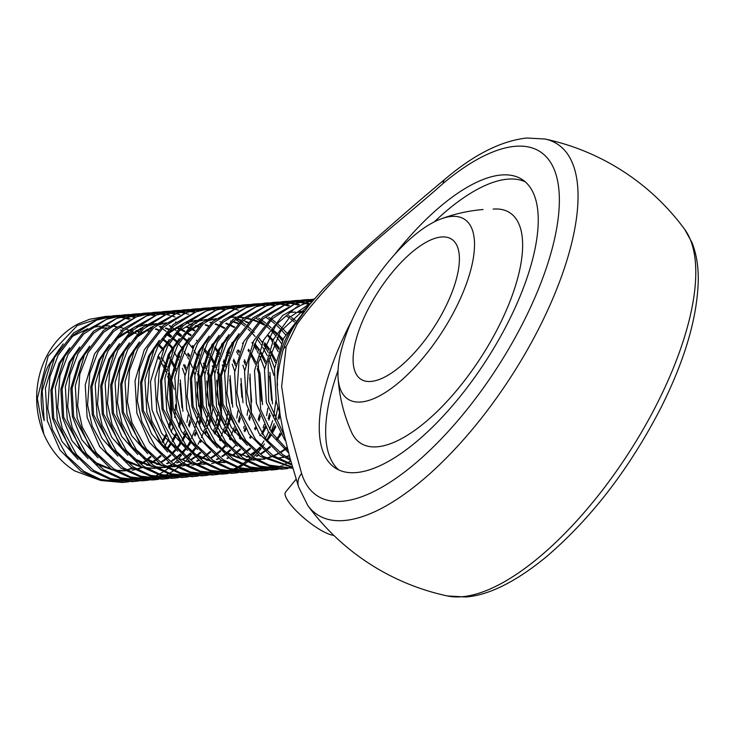 <?xml version="1.0" encoding="UTF-8"?>
<svg xmlns="http://www.w3.org/2000/svg" width="735" height="735" viewBox="0 0 735 735"><rect width="100%" height="100%" fill="white"/><g stroke="black" fill="none" stroke-linecap="round" stroke-linejoin="round"><path stroke-width="1.1" d="M333.791 535.365A33.378 8.434 -140.6 0 1 317.051 527.849A33.378 8.434 -140.6 0 1 285.584 492.046L296.168 479.165M301.607 473.515A205.01 81.254 -57.1 0 0 342.188 501.261A205.01 81.254 -57.1 0 0 526.609 315.609A205.01 81.254 -57.1 0 0 515.318 146.302A205.01 81.254 -57.1 0 0 443.067 183.484C394.998 226.509 343.309 261.752 297.271 323.813L286.135 346.663L281.652 386.353L286.31 417.618L301.607 473.515A16.684 14.553 162.6 0 0 298.548 486.836L307.79 505.533A233.62 233.62 0 0 0 447.45 595.966A220.785 87.511 -57.1 0 0 461.911 596.737A220.785 87.511 -57.1 0 0 637.217 439.401A220.785 87.511 -57.1 0 0 684.754 229.467A233.62 233.62 0 0 0 545.094 139.034A220.785 87.511 122.9 0 1 535.64 334.673A220.785 87.511 122.9 0 1 344.191 520.518A220.785 87.511 122.9 0 1 307.79 505.533M351.642 320.883A171.88 68.125 -57.1 0 0 335.335 468.057A171.88 68.125 -57.1 0 0 356.181 472.577A171.88 68.125 -57.1 0 0 499.138 339.037A171.88 68.125 -57.1 0 0 522.172 179.505A171.88 68.125 -57.1 0 0 501.325 174.994A171.88 68.125 -57.1 0 0 394.557 254.604M525.24 181.821A171.88 68.125 -57.1 0 0 507.756 179.156A171.88 68.125 -57.1 0 0 434.33 221.851M493.148 209.098A137.289 54.418 122.9 0 1 496.061 208.97A137.289 54.418 122.9 0 1 499.387 325.164A137.289 54.418 122.9 0 1 377.22 446.797A137.289 54.418 122.9 0 1 351.532 432.18A158.53 158.53 0 0 1 338.072 377.735A107.172 42.483 -57.1 0 0 360.995 401.99A107.172 42.483 -57.1 0 0 457.409 304.933A107.172 42.483 -57.1 0 0 451.501 216.43A107.172 42.483 -57.1 0 0 440.871 218.966A107.172 42.483 -57.1 0 0 370.596 286.126A107.172 42.483 -57.1 0 0 338.072 377.735M128.653 481.838L122.442 482.472L101.026 480.515L81.208 471.475L59.912 449.995L47.306 420.778L45.423 388.264L54.629 357.403L73.629 332.881L99.62 318.42L113.521 315.765L119.768 315.343M114.761 315.673L118.51 315.535M119.759 315.535L123.535 315.673M124.794 315.765L128.597 316.197M129.865 316.39L133.687 317.116M124.932 482.261L100.723 479.496L83.698 471.264L66.591 455.507L52.341 429.387L47.757 408.366L49.888 376.871L58.175 355.17L73.812 334.747L96.68 320.102L116.011 315.554M121.009 315.324L124.775 315.398M126.025 315.462L129.819 315.82M131.087 315.986L134.909 316.638M138.612 481.002L132.392 481.636L110.985 479.689L91.168 470.648L69.862 449.158L57.266 419.942L55.373 387.437L64.588 356.567L83.579 332.045L109.57 317.584L123.471 314.929L129.718 314.516M124.72 314.837L128.469 314.699M129.709 314.699L133.494 314.846M134.753 314.938L138.557 315.37M134.882 481.434L110.682 478.66L93.657 470.437L76.541 454.68L62.3 428.56L57.707 407.53L59.847 376.044L68.134 354.344L83.772 333.92L106.639 319.275L125.961 314.718M130.959 314.488L134.735 314.562M135.984 314.635L139.779 314.993M148.571 480.175L142.351 480.809L120.944 478.853L101.127 469.812L79.821 448.332L67.216 419.115L65.332 386.601L74.538 355.74L93.538 331.219L119.529 316.757L133.43 314.102L139.678 313.68M134.67 314.01L138.428 313.873M139.668 313.873L143.454 314.01M144.712 314.102L148.507 314.534M149.775 314.727L153.606 315.453M144.841 480.598L120.641 477.824L103.607 469.601L86.5 453.844L72.251 427.724L67.666 406.703L69.797 375.208L78.094 353.507L93.722 333.084L116.599 318.439L135.92 313.891M140.918 313.661L144.685 313.726M145.934 313.799L149.729 314.157M150.997 314.323L154.819 314.975M152.301 479.973L130.894 478.016L111.077 468.976L89.78 447.496L77.175 418.279L75.292 385.774L84.497 354.904L103.497 330.382L129.489 315.921L143.389 313.266L149.637 312.853M144.63 313.174L148.378 313.036M149.628 313.036L153.404 313.174M154.662 313.275L158.466 313.698M159.734 313.891L163.556 314.617M158.521 479.339L154.8 479.771L130.591 476.997L113.567 468.774L96.46 453.008L82.21 426.897L77.625 405.867L79.757 374.381L88.044 352.681L103.681 332.257L126.549 317.603L145.879 313.055M150.877 312.825L154.644 312.899M155.893 312.972L159.688 313.331M160.956 313.496L164.778 314.139M166.046 314.405L169.895 315.37M171.181 315.738L175.04 317.024M187.021 322.683L189.005 323.896M168.48 478.513L162.26 479.146L140.854 477.19L121.036 468.149L99.73 446.669L87.134 417.443L85.242 384.938L94.457 354.077L113.447 329.556L139.439 315.094L153.339 312.43L159.587 312.017M154.589 312.338L158.337 312.2M159.578 312.2L163.363 312.347M164.622 312.439L168.425 312.871M169.693 313.064L173.515 313.79M195.565 322.711L196.475 323.271M164.75 478.935L140.55 476.161L123.526 467.938L106.41 452.181L92.169 426.061L87.575 405.04L89.716 373.545L98.003 351.844L113.64 331.421L136.508 316.776L155.829 312.228M160.827 311.989L164.603 312.063M165.853 312.136L169.647 312.494M170.915 312.66L174.728 313.312M176.005 313.579L179.845 314.534M178.44 477.676L172.22 478.31L150.813 476.353L130.995 467.313L109.69 445.833L97.084 416.616L95.201 384.102L104.407 353.241L123.406 328.72L149.398 314.258L163.299 311.603L169.546 311.181M164.539 311.511L168.297 311.374M169.537 311.374L173.322 311.511M174.581 311.612L178.384 312.035M179.652 312.228L183.474 312.954M184.751 313.248L188.601 314.286M174.709 478.108L150.51 475.334L133.485 467.111L116.369 451.345L102.119 425.225L97.534 404.204L99.666 372.709L107.962 351.008L123.599 330.585L146.467 315.94L165.788 311.392M170.786 311.162L174.553 311.236M175.803 311.3L179.597 311.658M180.865 311.833L184.687 312.476M188.399 476.85L182.179 477.484L160.763 475.527L140.945 466.486L119.649 444.997L107.044 415.78L105.16 383.275L114.366 352.414L133.366 327.883L159.357 313.432L173.258 310.767L179.505 310.354M174.498 310.675L178.247 310.537M179.496 310.537L183.272 310.685M184.531 310.776L188.335 311.208M189.602 311.401L193.434 312.127M184.669 477.272L160.469 474.498L143.435 466.275L126.328 450.518L112.078 424.398L107.494 403.368L109.625 371.882L117.912 350.182L133.549 329.758L156.417 315.113L175.748 310.565M180.746 310.326L184.513 310.4M185.762 310.473L189.556 310.832M190.824 310.997L194.646 311.649M198.349 476.014L192.129 476.647L170.722 474.691L150.905 465.65L129.599 444.17L117.003 414.953L115.11 382.439L124.325 351.578L143.316 327.057L169.307 312.596L183.208 309.94L189.455 309.518M184.457 309.848L188.206 309.711M189.446 309.711L193.231 309.848M194.49 309.94L198.294 310.372M194.619 476.436L170.419 473.671L153.394 465.439L136.278 449.682L122.038 423.562L117.444 402.541L119.584 371.046L127.872 349.346L143.509 328.922L166.376 314.277L185.698 309.729M190.696 309.499L194.472 309.573M195.721 309.637L199.516 309.995M208.308 475.178L202.088 475.811L180.681 473.864L160.864 464.823L139.558 443.334L126.953 414.117L125.069 381.612L134.275 350.742L153.275 326.221L179.267 311.759L193.167 309.104L199.415 308.691M194.407 309.012L198.165 308.875M199.405 308.875L203.191 309.022M204.449 309.113L208.253 309.545M204.578 475.609L180.378 472.835L163.354 464.612L146.237 448.855L131.988 422.735L127.403 401.705L129.544 370.219L137.831 348.519L153.468 328.095L176.336 313.45L195.657 308.893M200.655 308.663L204.422 308.737M205.671 308.81L209.466 309.169M210.734 309.334L214.556 309.986M218.267 474.351L212.048 474.985L190.631 473.028L170.814 463.987L149.517 442.507L136.912 413.29L135.029 380.776L144.235 349.915L163.234 325.394L189.226 310.933L203.126 308.277L209.374 307.855M204.367 308.185L208.115 308.038M209.365 308.048L213.141 308.185M214.399 308.277L218.203 308.709M219.471 308.902L223.302 309.628M214.537 474.773L190.337 471.999L173.304 463.776L156.197 448.019L141.947 421.899L137.362 400.878L139.494 369.383L147.781 347.683L163.418 327.259L186.286 312.614L205.616 308.066M210.614 307.836L214.381 307.901M215.631 307.974L219.425 308.332M220.693 308.498L224.515 309.15M228.218 473.515L221.998 474.149L200.591 472.192L180.773 463.151L159.467 441.671L146.871 412.454L144.979 379.949L154.194 349.079L173.184 324.558L199.176 310.096L213.076 307.441L219.324 307.028M214.326 307.349L218.075 307.212M219.315 307.212L223.1 307.349M224.359 307.45L228.162 307.873M229.43 308.066L233.252 308.792M234.529 309.086L238.379 310.124M224.487 473.946L200.287 471.172L183.263 462.949L166.147 447.183L151.906 421.072L147.312 400.042L149.453 368.557L157.74 346.856L173.377 326.432L196.245 311.778L215.566 307.23M220.564 307L224.34 307.074M225.59 307.147L229.384 307.506M230.652 307.671L234.465 308.314M238.177 472.688L231.957 473.322L210.55 471.365L190.732 462.324L169.427 440.844L156.821 411.618L154.938 379.113L164.144 348.252L183.144 323.722L209.135 309.27L223.036 306.605L229.283 306.192M224.276 306.513L228.034 306.376M229.274 306.376L233.059 306.523M234.318 306.614L238.122 307.046M234.447 473.11L210.247 470.336L193.222 462.113L176.106 446.356L161.856 420.236L157.272 399.215L159.412 367.721L167.699 346.02L183.337 325.596L206.204 310.951L225.526 306.403M230.524 306.164L234.29 306.238M235.54 306.311L239.334 306.67M248.136 471.852L241.916 472.486L220.5 470.529L200.683 461.488L179.386 440.008L166.781 410.791L164.897 378.277L174.103 347.416L193.103 322.895L219.094 308.434L232.995 305.778L239.242 305.356M234.235 305.687L237.984 305.549M239.233 305.549L243.009 305.687M244.406 472.274L220.206 469.509L203.172 461.286L186.065 445.52L171.815 419.4L167.231 398.379L169.362 366.884L177.65 345.184L193.287 324.76L216.154 310.115L235.485 305.567M240.483 305.337L244.25 305.411M258.086 471.025L251.866 471.659L230.459 469.702L210.642 460.661L189.336 439.172L176.74 409.955L174.847 377.45L184.062 346.589L203.053 322.059L229.044 307.597L242.945 304.942L249.193 304.529M244.195 304.85L247.943 304.713M254.356 471.447L230.156 468.673L213.132 460.45L196.015 444.693L181.775 418.573L177.19 397.543L179.322 366.058L187.609 344.357L203.246 323.933L226.114 309.288L245.435 304.74M250.433 304.501L254.209 304.575M255.458 304.648L259.253 305.007M260.521 305.172L264.334 305.824M268.045 470.189L261.825 470.823L240.418 468.866L220.601 459.825L199.295 438.345L186.69 409.129L184.807 376.614L194.012 345.753L213.012 321.232L239.004 306.771L252.904 304.115L259.152 303.693M254.145 304.024L257.902 303.886M259.143 303.886L262.928 304.024M264.187 304.115L267.99 304.547M269.258 304.74L273.08 305.466M264.315 470.611L240.115 467.846L223.091 459.614L205.975 443.857L191.725 417.737L187.14 396.716L189.281 365.221L197.568 343.521L213.205 323.097L236.073 308.452L255.394 303.904M260.392 303.674L264.159 303.748M265.409 303.812L269.203 304.171M270.471 304.336L274.293 304.988M278.005 469.353L271.785 469.987L250.369 468.039L230.551 458.998L209.254 437.509L196.649 408.292L194.766 375.787L203.972 344.917L222.971 320.396L248.963 305.935L265.353 303.077M264.104 303.188L267.852 303.05M269.102 303.05L272.878 303.197M274.137 303.289L277.94 303.72M279.208 303.904L283.039 304.63M284.307 304.924L288.157 305.962M274.274 469.784L250.075 467.01L233.041 458.787L215.934 443.03L201.684 416.91L197.099 395.88L199.231 364.395L207.518 342.694L223.155 322.27L246.023 307.625L265.353 303.068L269.111 302.866M270.351 302.838L274.118 302.912M275.368 302.985L279.162 303.344M280.43 303.509L284.252 304.161M285.52 304.428L289.369 305.383M287.955 468.526L281.735 469.16L260.328 467.203L240.51 458.162L219.205 436.682L206.608 407.466L204.716 374.951L213.931 344.09L232.922 319.569L258.913 305.108L272.814 302.452L279.061 302.03M274.063 302.361L277.812 302.214M279.052 302.223L282.837 302.361M284.096 302.452L287.899 302.884M289.167 303.077L292.989 303.803M294.266 304.097L298.116 305.135M284.224 468.948L260.025 466.174L243 457.951L225.884 442.194L211.643 416.074L207.059 395.053L209.19 363.559L217.477 341.858L233.114 321.434L255.982 306.789L275.303 302.241M280.311 302.012L284.077 302.076M285.327 302.149L289.121 302.508M290.389 302.673L294.202 303.325M295.479 303.592L299.329 304.547M292.888 468.223L270.287 466.367L250.47 457.326L229.164 435.846L216.559 406.63L214.675 374.115L223.881 343.254L242.881 318.733L268.872 304.272L282.773 301.616L289.02 301.203M284.022 301.525L287.771 301.387M289.011 301.387L292.796 301.525M294.055 301.626L297.859 302.048M299.127 302.241L302.949 302.967M304.226 303.261L308.075 304.299M292.879 468.213L269.304 465.126L252.959 457.124L235.843 441.358L221.593 415.247L217.009 394.217L219.149 362.732L227.437 341.031L243.074 320.607L265.941 305.953L285.263 301.405M290.261 301.175L294.028 301.249M295.277 301.322L299.081 301.681M300.339 301.846L304.161 302.489M305.438 302.756L309.279 303.72M292.695 467.589L260.42 456.499L239.123 435.01L226.518 405.793L224.634 373.288L233.84 342.427L252.84 317.897L278.831 303.445L292.732 300.78L298.98 300.367M293.972 300.688L297.721 300.551M298.97 300.551L302.746 300.698M304.005 300.79L307.809 301.221M309.077 301.414L311.833 301.91M292.576 467.166L262.91 456.288L245.802 440.531L231.553 414.411L226.968 393.39L229.1 361.896L237.387 340.195L253.024 319.771L275.891 305.126L295.222 300.578M300.22 300.339L303.987 300.413M305.236 300.486L309.031 300.845M310.299 301.01L312.32 301.332M291.997 465.163L270.379 455.663L249.073 434.183L236.477 404.967L234.584 372.452L243.799 341.591L262.799 317.07L288.781 302.609L302.682 299.954L308.93 299.531M303.932 299.862L307.68 299.724M308.921 299.724L312.706 299.862M291.731 464.235L272.869 455.461L255.752 439.695L241.512 413.575L236.927 392.554L239.059 361.06L247.346 339.359L262.983 318.935L285.851 304.29L305.172 299.742M310.179 299.512L313.808 299.577M290.665 460.514L280.338 454.836L259.032 433.347L246.427 404.131L244.544 371.625L253.75 340.764L272.749 316.234L298.741 301.773L314.323 298.98M313.891 299.026L295.259 303.684L272.373 318.65L257.121 338.872L248.899 360.72L246.914 392.04L251.526 412.932L265.794 438.96L282.828 454.625L290.224 458.925M288.543 452.797L268.348 431.546L256.386 403.304L254.503 370.789L263.709 339.928L282.709 315.407L308.7 300.946L313.771 299.623M287.844 450.206L271.491 432.327L260.64 409.524L258.206 362.86L276.038 324.613L296.389 307.184L313.349 300.119M284.959 440.256L266.346 402.468L264.453 369.962L273.668 339.092L289.443 317.529L310.96 302.958M284.16 435.313L268.642 401.457L268.174 361.951L280.412 331.448L309.646 304.556M279.833 413.18L276.296 401.641L274.412 369.126L283.618 338.265L302.342 313.974M171.705 348.583L172.789 350.117M174.223 352.258L178.623 359.865M182.436 368.281L184.944 375.512M188.224 414.806L186.956 422.276M184.577 431.133L183.419 434.477M180.433 441.533L179.671 443.076M159.247 326.459L160.873 327.525M162.205 328.426L166.211 331.43M168.177 333.065L171.623 336.171M172.982 337.512L177.117 341.977M178.513 343.64L182.749 349.281M184.182 351.431L186.846 355.823M187.517 357.026L188.583 359.029M190.089 362.098L192.395 367.454M193.13 369.393L194.894 374.685M196.741 381.796L198.827 406.703M198.184 413.98L197.32 419.428M196.916 421.44L195.519 427.063M194.536 430.306L191.449 438.391M190.383 440.706L187.131 446.834M186.038 448.653L182.684 453.596M181.563 455.094L178.982 458.254M176.997 460.459L173.533 463.923M168.095 466.376L172.357 464.989L168.857 467.929M167.681 468.82L164.125 471.3M162.94 472.054L159.348 474.13M158.144 474.755L154.534 476.473M153.321 476.978L149.674 478.347M148.452 478.742L144.777 479.79M143.555 480.084L139.843 480.819M169.197 325.633L170.832 326.689M172.155 327.599L173.497 328.554M173.984 328.922L176.17 330.603M178.136 332.229L181.573 335.344M182.941 336.676L187.076 341.141M188.463 342.804L192.708 348.454M194.141 350.595L196.805 354.987M197.467 356.19L198.533 358.193M200.049 361.271L204.854 373.849M206.691 380.96L208.777 405.876M208.143 413.143L205.469 426.236M204.495 429.47L203.788 431.537M203.338 432.805L201.408 437.564M200.343 439.87L198.055 444.308M194.757 449.746L192.643 452.769M191.513 454.267L188.096 458.374M186.956 459.632L185.578 461.065M185.183 461.461L183.484 463.096M177.438 465.705L182.317 464.152L180.479 465.742M180.296 465.898L178.807 467.092M177.631 467.993L174.085 470.464M172.89 471.227L169.307 473.303M168.104 473.928L164.484 475.637M163.28 476.142L159.633 477.511M158.411 477.915L154.736 478.954M153.514 479.248L149.802 479.983M202.208 346.975L202.658 347.618M204.091 349.759L206.755 354.16M207.426 355.354L208.492 357.366M212.305 365.791L214.813 373.022M216.65 380.124L218.736 405.04M218.093 412.317L215.428 425.4M214.445 428.643L213.288 431.978M210.302 439.043L210.017 439.631M211.533 345.248L212.617 346.782M216.715 353.324L218.451 356.53M222.264 364.955L224.763 372.186M228.052 411.481L225.388 424.573M224.405 427.807L221.318 435.901M220.252 438.207L219.499 439.75M221.492 344.421L222.576 345.955M226.674 352.497L228.401 355.703M232.214 364.128L234.722 371.35M238.011 410.654L236.734 418.114M234.364 426.971L231.277 435.065M230.211 437.371L229.458 438.924M232.076 344.476L232.526 345.119M236.624 351.661L238.36 354.867M242.908 365.231L244.681 370.523M247.961 409.818L247.098 415.266M244.314 426.144L243.616 428.211M240.17 436.544L239.408 438.088M251.995 342.813L252.445 343.456M253.878 345.606L256.543 349.998M257.204 351.201L258.27 353.204M259.786 356.273L264.591 368.86M267.88 408.155L266.603 415.615M264.233 424.481L263.075 427.816M260.08 434.881L259.795 435.469M236.293 319.945L237.892 320.974M238.342 321.278L239.362 321.985M240.694 322.931L244.718 326.083M248.053 329.032L250.148 331.062M251.517 332.477L255.118 336.52M257.075 338.954L260.098 343.107M260.732 344.053L261.338 344.981M262.79 347.297L267.246 355.648M268.789 359.13L273.898 375.355M275.983 400.253L273.631 416.965M272.676 420.613L269.653 429.47M268.606 431.941L265.39 438.455M263.948 440.963L260.971 445.575M259.85 447.146L256.451 451.446M255.302 452.76L251.848 456.371M250.69 457.473L248.908 459.081M247.897 459.954L247.19 460.533M246.014 461.47L242.477 464.061M241.282 464.851L237.708 467.019M236.514 467.68L232.894 469.481M231.69 470.014L228.052 471.466M226.83 471.898L223.164 473.018M221.933 473.34L218.231 474.149M217.009 474.369L213.269 474.865M238.783 319.734L239.509 320.194M239.941 320.478L240.529 320.864M241.852 321.774L245.858 324.778M247.208 325.871L251.269 329.519M252.638 330.851L254.154 332.422M258.61 337.54L262.395 342.629M263.828 344.77L268.229 352.368M269.736 355.446L274.55 368.024M277.83 407.319L275.166 420.411M274.183 423.645L271.096 431.739M270.039 434.045L267.751 438.483M264.444 443.922L262.34 446.944M261.21 448.442L257.792 452.549M256.644 453.807L253.18 457.271M240.069 448.938L235.862 452.539L252.004 458.328L250.176 459.917M249.468 460.496L248.504 461.268M247.327 462.168L243.781 464.639M242.587 465.402L238.994 467.478M237.8 468.103L234.18 469.812M232.977 470.317L229.32 471.686M228.098 472.091L224.423 473.129M223.201 473.423L219.489 474.158M271.904 341.15L272.354 341.793M273.787 343.934L278.188 351.541M279.989 433.218L279.236 434.762M256.212 318.283L259.271 320.322M260.603 321.269L264.628 324.42M265.978 325.577L270.057 329.399M271.426 330.805L275.588 335.527M276.985 337.291L281.257 343.318M258.702 318.071L260.438 319.201M261.761 320.111L265.776 323.115M267.742 324.741L271.178 327.847M272.547 329.188L276.682 333.653M278.078 335.316L282.313 340.957M266.162 317.446L269.231 319.486M270.563 320.442L271.555 321.177M272.06 321.562L274.587 323.584M275.937 324.741L280.017 328.563M281.386 329.978L285.538 334.691M268.762 317.309L270.397 318.365M271.72 319.275L273.062 320.23M273.549 320.598L275.726 322.279M277.701 323.905L281.137 327.02M282.506 328.361L286.641 332.826M286.08 315.784L289.14 317.823M290.472 318.779L294.496 321.921M290.775 460.882L287.486 462.866M286.292 463.519L282.681 465.319M281.468 465.861L277.83 467.304M276.617 467.736L272.942 468.856M271.72 469.178L268.009 469.987M266.787 470.207L263.047 470.703M288.57 315.572L290.307 316.702M291.63 317.612L292.971 318.567M293.467 318.935L295.645 320.616M43.797 434.045L37.338 398.48L48.152 356.135L77.386 325.476L106.051 316.381L89.661 319.256L78.397 323.786A83.441 73.243 85.2 0 0 43.797 434.045C50.761 450.004 61.051 462.297 74.667 470.924L100.135 480.267M63.182 343.897L48.244 365.8C44.761 373.077 42.529 381.437 41.555 390.882C40.609 401.044 41.491 410.966 44.183 420.668L42.217 390.827L50.265 364.128L56.227 354.408M136.453 333.809L131.804 331.448M128.533 330.052L125.428 328.922M123.774 328.398L120.558 327.516M116.893 326.735L111.27 325.991M109.267 325.853L102.652 325.89M100.171 326.092L91.333 327.672M87.667 328.747L71.837 336.676M105.316 480.763L114.623 480.552M164.089 447.771L168.462 439.365M171.319 432.005L172.596 427.807M174.728 417.563L175.628 404.581M174.232 389.284L168.591 370.412M166.946 366.82L162.196 358.377M104.692 316.509L108.559 316.362M109.8 316.362L113.585 316.509M114.844 316.601L118.638 317.033M119.906 317.226L123.737 317.952M125.014 318.237L128.864 319.275M106.051 316.381L109.809 316.179M111.04 316.16L114.816 316.225M116.066 316.298L119.86 316.656M121.128 316.822L124.95 317.474M126.218 317.74L130.067 318.696M338.026 370.578A171.88 68.125 -57.1 0 0 338.697 469.913M298.548 486.836L290.095 458.484L282.856 429.433L280.072 414.742L277.573 389.927C276.268 382.439 278.142 369.016 283.177 349.658L283.177 349.658A16.684 8.287 18.6 0 1 286.135 346.663M443.067 183.484A16.684 9.38 -130 0 1 445.199 179.028L445.199 179.028C421.688 198.597 396.928 219.949 370.909 243.092L353.085 259.427L323.106 289.195L309.499 304.731L296.049 323.198L297.271 323.813M100.144 328.214L106.511 327.902M126.751 331.549L128.689 332.293M158.925 356.695L159.881 358.083M164.006 364.955L166.303 369.631M167.993 373.683L170.447 381.116L171.815 419.391M170.814 423.617L169.326 428.523M166.358 435.892L162.757 442.626M151.015 456.968L146.917 460.376M145.328 461.543L142.177 463.61M139.227 465.301L137.987 465.944M132.539 468.314L127.651 469.867M124.876 470.529L122.727 470.933M73.932 454.726L53.719 418.105L52.167 389.991L60.215 363.301L66.178 353.581M136.067 330.484L138.649 331.457M159.036 344.55L162.591 348.114M168.177 354.876L169.84 357.247M171.411 359.681L176.262 368.795M180.286 379.866L182.923 411.306M180.764 422.79L179.276 427.696M176.317 435.056L172.707 441.799M171.475 443.756L167.653 449.012M160.974 456.132L156.877 459.54M155.278 460.707L152.136 462.784M149.187 464.474L147.34 465.411M126.319 461.672L142.489 467.478L137.61 469.04M134.836 469.702L132.686 470.106M125.373 470.813L115.818 470.207M111.748 469.417L93.777 461.755M83.882 453.89L63.679 417.278L62.126 389.155L70.174 362.465L76.137 352.745M146.669 329.886L148.608 330.631M162.839 338.605L167.451 342.326M168.986 343.714L173.598 348.427M178.127 354.04L179.799 356.42M184.669 364.725L186.212 367.969M191.164 382.586L193.195 406.841M190.723 421.954L189.235 426.86M186.267 434.229L182.666 440.963M181.426 442.929L177.613 448.185M176.308 449.746L172.302 454.01M170.933 455.296L166.836 458.713M165.237 459.88L162.095 461.947M159.137 463.638L157.299 464.575M93.841 453.063L73.629 416.442L72.085 388.328L80.133 361.629L86.096 351.909M150.831 327.268L151.814 327.525M155.976 328.821L158.558 329.794M167.056 333.984L171.255 336.667M172.798 337.778L177.411 341.499M182.5 346.451L183.557 347.6M188.087 353.213L189.759 355.584M194.628 363.898L196.172 367.132M197.862 371.184L200.315 378.617L201.684 416.892M200.683 421.127L199.69 424.508M196.227 433.393L194.995 435.892M191.385 442.093L187.572 447.349M186.267 448.92L182.262 453.183M180.883 454.469L177.374 457.427M175.196 459.044L172.045 461.121M169.096 462.802L167.249 463.739M160.79 326.432L161.774 326.689M165.935 327.994L168.517 328.968M177.016 333.148L181.205 335.84M182.758 336.942L187.002 340.351M192.46 345.615L193.507 346.764M198.753 353.37L199.709 354.757M204.578 363.062L206.131 366.306M207.821 370.357L210.274 377.781L213.113 405.178M212.792 408.807L211.634 416.065M210.633 420.291L209.144 425.197M206.186 432.557L205.488 433.999M201.344 441.266L200.554 442.442M196.227 448.084L192.212 452.347M190.843 453.633L186.745 457.041M185.147 458.208L182.602 459.917M179.055 461.975L177.208 462.912M164.704 467.203L162.554 467.607M158.209 468.149L164.493 467.074M155.241 468.314L145.686 467.708M141.616 466.927L123.645 459.256M113.75 451.391L93.547 414.779L91.994 386.665L100.043 359.966L106.005 350.246M114.954 340.186L132.429 328.71M136.545 327.084L146.375 324.548M149.095 324.153L156.289 323.74M176.538 327.387L178.476 328.132M180.103 328.821L181.076 329.252M181.729 329.556L184.908 331.154M186.488 332.036L191.164 335.004M208.712 352.534L209.668 353.921M211.239 356.356L216.081 365.47M217.771 369.521L220.234 376.954L221.593 415.229M220.592 419.464L217.294 429.121M216.136 431.73L214.905 434.229M200.802 452.806L196.704 456.214M195.106 457.381L191.964 459.458M189.005 461.139L187.765 461.782M174.664 466.367L172.504 466.78M165.2 467.488L155.636 466.881M151.575 466.091L133.605 458.429M123.71 450.564L103.497 413.952L101.954 385.829L110.002 359.139L115.965 349.419M124.913 339.349L142.388 327.874M146.504 326.257L156.325 323.712M159.054 323.327L161.13 323.115M165.494 322.913L166.248 322.913M186.488 326.56L188.426 327.305M190.062 327.985L191.036 328.416M191.688 328.72L194.867 330.327M212.369 343.952L213.426 345.101M214.96 346.883L219.627 353.094M223.743 359.957L226.04 364.643M230.073 375.704L232.701 407.144M230.551 418.628L227.253 428.284M226.095 430.894L224.864 433.402M221.253 439.603L220.463 440.779M210.752 451.97L206.654 455.378M205.065 456.545L201.914 458.622M198.964 460.312L197.118 461.249M192.276 463.316L187.388 464.878M184.614 465.54L182.464 465.944M175.15 466.651L165.595 466.045M161.535 465.255L143.555 457.593M133.669 449.728L113.456 413.116L111.904 385.002L119.952 358.303L125.915 348.583M134.863 338.523L152.347 327.047M156.463 325.421L166.285 322.885M169.004 322.49L171.08 322.279M175.454 322.077L176.207 322.077M195.804 325.495L198.386 326.469M222.328 343.116L223.376 344.274M227.914 349.878L229.577 352.258M233.702 359.13L235.999 363.807M240.951 378.424L242.982 402.688M240.501 417.792L239.013 422.698M236.054 430.067L234.823 432.566M231.213 438.767L230.422 439.943M226.095 445.585L222.08 449.848M220.711 451.143L216.614 454.552M215.015 455.718L211.873 457.786M208.924 459.476L207.077 460.413M202.226 462.49L197.963 463.877M194.573 464.704L192.423 465.108M143.619 448.901L123.416 412.28L121.863 384.166L129.911 357.476L135.874 347.756M205.754 324.659L208.345 325.633M232.288 342.289L233.335 343.438M238.581 350.035L239.537 351.422M244.406 359.737L245.949 362.971M249.983 374.041L251.462 412.739M250.46 416.965L249.468 420.346M246.004 429.231L244.773 431.739M241.163 437.931L240.373 439.117M236.045 444.758L232.04 449.021M230.671 450.307L227.161 453.265M224.974 454.882L222.42 456.591M218.874 458.649L217.036 459.586M210.568 322.27L211.551 322.527M215.713 323.832L218.295 324.806M219.93 325.486L220.904 325.917M221.557 326.221L224.735 327.828M248.531 349.208L249.496 350.595M251.067 353.03L255.909 362.144M257.599 366.195L260.052 373.619L262.57 404.645M260.42 416.129L258.931 421.036M255.964 428.404L255.275 429.837M251.122 437.104L250.332 438.281M240.621 449.471L236.385 452.99M234.934 454.055L232.379 455.755M228.833 457.813L227.593 458.456M163.537 447.238L143.325 410.617L141.772 382.503L149.821 355.804L155.783 346.084M164.732 336.024L182.216 324.548M186.332 322.922L196.153 320.387M198.873 319.991L200.949 319.789M226.316 323.225L228.254 323.97M229.88 324.659L230.854 325.09M231.507 325.394L234.695 326.992M254.788 343.557L259.446 349.759M261.017 352.194L265.868 361.308M269.892 372.379L272.529 403.809M270.37 415.303L268.881 420.2M265.923 427.568L262.312 434.312M250.58 448.644L246.344 452.154M244.884 453.219L241.742 455.296M238.792 456.977L237.552 457.62M233.188 321.37L238.213 323.143M264.747 342.721L269.405 348.932M270.976 351.367L275.827 360.481M280.145 415.156L278.841 419.373M275.873 426.732L272.272 433.475M271.031 435.442L267.218 440.688M260.539 447.808L256.442 451.216M254.843 452.383L251.701 454.46M248.742 456.15L246.905 457.087M224.938 462.49L215.373 461.883M211.312 461.102L193.342 453.431M183.447 445.566L163.234 408.954L161.691 380.84L169.739 354.141L175.702 344.421M184.65 334.361L202.125 322.885M206.241 321.259L216.062 318.724M218.791 318.329L220.868 318.117M236.036 318.825L240.437 319.771M243.147 320.534L245.582 321.333M246.225 321.562L248.164 322.307M268.551 335.399L273.163 340.112M274.697 341.894L279.364 348.096M280.99 434.606L277.178 439.861M270.489 446.981L266.392 450.39M264.802 451.556L261.651 453.633M258.702 455.314L256.855 456.251M193.406 444.739L173.194 408.127L171.641 380.004L179.689 353.315L185.652 343.594M230.818 317.29L235.944 317.088M238.103 317.134L240.226 317.263M240.85 317.309L244.112 317.695M245.995 317.989L251.379 319.201M253.097 319.697L255.541 320.506M256.184 320.736L258.123 321.48M259.749 322.16L264.563 324.502M272.363 329.455L276.976 333.175M278.51 334.563L283.113 339.276M287.266 447.983L286.172 448.828M284.711 449.893L282.157 451.593M281.569 451.961L280.182 452.788M278.611 453.651L273.668 455.985M271.922 456.665L267.65 458.052M267.044 458.217L266.3 458.41M264.269 458.879L257.415 459.862M254.806 460L245.242 459.393M241.181 458.603L223.21 450.932M213.315 443.076L193.103 406.455L191.559 378.341L199.608 351.652L205.57 341.931M223.275 442.24L203.062 405.628L201.509 377.505L209.558 350.815L215.52 341.095M289.369 455.847L287.569 456.389M286.953 456.554L286.209 456.747M284.179 457.216L277.683 458.171M233.225 441.413L213.021 404.792L211.469 376.678L219.517 349.979L225.48 340.259M243.184 440.577L222.971 403.965L221.428 375.842L229.476 349.153L235.439 339.432M290.555 312.292L294.928 312.09M297.84 312.145L303.344 312.623M300.514 311.465L304.363 311.272M48.244 365.8L59.746 348.666M100.769 328.159L106.364 328.021M120.356 330.033L121.569 330.364M126.154 331.898L128.267 332.735M152.77 350.577L153.211 351.073M157.685 356.797L159.422 359.378M161.011 361.923L165.899 371.662M167.626 376.164L169.206 381.217L171.034 417.03M170.079 421.706L168.581 427.108M165.697 434.716L162.123 441.707M160.892 443.729L160.597 444.197M150.464 456.435L146.265 460.027M144.813 461.121L141.533 463.344M138.768 464.979L137.344 465.742M132.171 468.085L127.026 469.803M124.665 470.409L122.102 470.933M78.039 459.485L61.988 441.459L52.47 418.215L50.926 390.092L58.975 363.402L69.696 347.83M115.726 327.176L116.314 327.194M130.959 329.372L131.519 329.537M136.113 331.062L138.217 331.898M158.558 345.377L163.17 350.246M167.644 355.97L169.381 358.542M170.961 361.096L175.858 370.835M179.965 383.523L181.995 407.778M180.029 420.87L178.531 426.282M175.656 433.88L172.073 440.871M170.851 442.893L167.056 448.304M160.414 455.599L156.215 459.191M154.773 460.285L151.483 462.517M148.727 464.143L146.697 465.218M141.864 467.35L136.976 468.976M134.624 469.573L132.061 470.097M125.465 470.869L116.396 470.565M112.611 469.977L96.441 464.171M87.998 458.649L71.947 440.623L62.429 417.379L60.886 389.265L68.925 362.566L79.656 346.993M140.275 328.37L141.478 328.701M146.072 330.226L148.176 331.072M162.371 339.285L166.983 343.116M168.508 344.55L173.12 349.41M177.594 355.134L179.34 357.715M183.428 364.836L185.808 369.999M190.99 387.988L192.129 401.586M189.988 420.043L188.491 425.446M185.606 433.053L182.032 440.035M180.801 442.066L177.016 447.468M175.72 449.076L171.733 453.449M170.373 454.763L166.174 458.364M164.723 459.458L161.443 461.681M158.686 463.316L156.656 464.382M97.957 457.822L81.897 439.796L72.388 416.552L70.836 388.429L78.884 361.739L89.615 346.167M150.868 327.709L151.438 327.874M155.379 329.161L158.135 330.236M166.468 334.48L170.777 337.319M172.321 338.458L176.933 342.28M181.949 347.306L183.079 348.583M187.554 354.307L189.299 356.879M194.132 365.534L195.767 369.172M197.494 373.665L199.075 378.718L200.903 414.531M199.948 419.207L198.937 423.002M195.565 432.217L194.288 434.936M190.76 441.23L186.975 446.632M185.679 448.249L181.692 452.613M180.332 453.936L176.722 457.069M174.682 458.622L171.402 460.854M168.637 462.48L166.606 463.546M145.594 324.686L146.182 324.695M160.184 326.707L161.388 327.038M165.338 328.325L168.095 329.409M176.428 333.644L180.736 336.483M182.28 337.622L186.442 341.049M191.908 346.47L193.039 347.747M198.22 354.5L199.249 356.043M203.338 363.163L205.726 368.336M207.445 372.838L209.025 377.891L210.862 413.704M209.898 418.38L206.664 428.661M205.524 431.39L204.78 432.998M200.719 440.403L199.865 441.717M195.629 447.413L191.651 451.786M190.282 453.1L186.084 456.692M184.641 457.795L181.949 459.641M178.596 461.654L176.565 462.719M171.999 464.75L166.845 466.477M155.333 468.37L146.265 468.066M117.866 456.159L101.816 438.133L92.298 414.88L90.754 386.766L98.802 360.077L109.524 344.504M117.407 337.126L133.32 327.929M137.169 326.57L146.513 324.438M149.141 324.117L149.931 324.052M155.554 323.85L156.142 323.859M170.143 325.871L171.347 326.211M175.941 327.737L178.045 328.573M179.671 329.28L180.479 329.657M181.132 329.969L184.457 331.696M186.028 332.597L190.696 335.656M196.392 340.213L196.851 340.617M202.557 346.415L202.989 346.911M204.532 348.757L207.463 352.635M208.18 353.664L209.209 355.216M210.789 357.77L215.677 367.5M217.404 372.002L218.984 377.055L220.822 412.868M219.857 417.544L216.623 427.825M215.474 430.554L214.197 433.273M210.669 439.567L210.375 440.035M200.242 452.273L196.043 455.865M194.591 456.959L191.311 459.191M188.555 460.817L187.122 461.58M181.949 463.923L176.804 465.641M174.443 466.247L171.88 466.771M165.292 467.533L156.224 467.23M152.439 466.642L136.269 460.836M127.826 455.323L111.766 437.297L102.257 414.053L100.704 385.93L108.752 359.24L119.483 343.668M127.357 336.29L143.27 327.093M147.119 325.734L156.472 323.602M159.1 323.29L159.881 323.216M165.504 323.023L166.101 323.033M180.736 325.219L181.306 325.375M185.891 326.9L188.004 327.737M189.621 328.444L190.439 328.821M191.091 329.133L194.407 330.86M211.818 344.807L212.948 346.084M214.491 347.931L219.168 354.38M223.247 361.501L225.636 366.673M229.743 379.361L231.773 403.616M229.816 416.708L226.582 426.998M225.434 429.718L224.157 432.437M220.629 438.74L219.774 440.054M210.201 451.437L206.002 455.029M204.55 456.123L201.271 458.355M198.514 459.981L196.484 461.056M191.642 463.197L186.763 464.814M184.402 465.411L181.839 465.944M175.242 466.707L166.183 466.403M162.398 465.815L146.228 460.009M137.776 454.496L121.725 436.461L112.207 413.217L110.663 385.103L118.712 358.404L129.433 342.841M137.316 335.463L153.229 326.267M157.079 324.907L166.432 322.775M169.05 322.454L169.84 322.389M175.463 322.187L176.051 322.196M190.053 324.208L191.256 324.539M195.207 325.835L197.963 326.91M221.777 343.971L222.907 345.248M227.381 350.972L229.118 353.553M233.206 360.674L235.595 365.837M240.768 383.826L241.907 397.424M239.766 415.881L238.269 421.284M235.393 428.891L234.116 431.61M230.588 437.904L229.733 439.218M225.498 444.914L221.52 449.287M220.151 450.61L215.952 454.202M214.51 455.296L211.221 457.519M208.464 459.154L206.434 460.22M201.868 462.26L197.329 463.803M194.362 464.584L191.798 465.108M147.735 453.66L131.684 435.635L122.166 412.39L120.623 384.267L128.671 357.577L139.393 342.005M200.012 323.372L201.215 323.712M205.157 324.999L207.913 326.074M226.261 337.714L226.72 338.128M231.727 343.144L232.857 344.421M237.331 350.145L239.077 352.717M243.919 361.372L245.545 365.01M249.661 377.698L251.692 401.953M249.725 415.045L248.724 418.84M245.343 428.055L244.066 430.774M240.538 437.068L239.693 438.391M230.11 449.774L226.499 452.907M224.46 454.46L221.777 456.316M218.424 458.318L216.393 459.393M195.372 320.524L195.969 320.534M209.971 322.546L211.175 322.876M215.116 324.163L217.872 325.247M219.489 325.954L220.307 326.331M220.959 326.634L224.276 328.37M242.375 343.089L242.816 343.585M248.007 350.338L249.036 351.89M250.617 354.435L255.504 364.174M257.232 368.676L258.812 373.729L261.642 401.126M259.685 414.218L258.187 419.621M255.302 427.228L254.558 428.836M250.497 436.241L249.643 437.555M234.419 453.633L231.727 455.479M228.383 457.492L226.95 458.254M221.777 460.597L217.238 462.14M214.271 462.921L211.708 463.445M205.111 464.208L196.052 463.904M192.267 463.316L176.097 457.51M167.644 451.997L151.594 433.972L142.075 410.727L140.532 382.604L148.58 355.915L159.311 340.342M167.185 332.964L183.098 323.767M186.947 322.408L196.3 320.276M198.919 319.964L199.709 319.89M219.921 321.709L221.125 322.049M225.719 323.575L227.832 324.411M229.449 325.118L230.266 325.495M230.919 325.807L234.235 327.534M252.335 342.253L252.776 342.758M254.31 344.596L257.25 348.482M257.957 349.502L258.986 351.054M260.567 353.608L265.464 363.347M269.57 376.035L271.601 400.29M269.635 413.382L268.137 418.785M265.262 426.392L261.678 433.384M260.456 435.405L260.153 435.873M250.019 448.111L245.821 451.713M244.378 452.797L241.089 455.029M238.333 456.656L236.909 457.418M177.604 451.161L161.553 433.135L152.035 409.891L150.491 381.777L158.54 355.079L169.261 339.506M177.144 332.137L193.057 322.931M196.906 321.572L206.25 319.44M208.878 319.128L209.668 319.054M230.524 321.057L231.084 321.213M232.793 321.737L237.782 323.584M262.294 341.417L262.726 341.922M264.269 343.769L268.946 350.218M270.526 352.772L275.414 362.511M279.594 412.555L278.096 417.958M275.212 425.565L271.638 432.548M270.406 434.578L266.621 439.98M259.979 447.275L255.78 450.867M254.328 451.97L251.048 454.193M248.292 455.819L246.262 456.894M225.029 462.545L215.961 462.241M212.176 461.654L196.006 455.847M187.563 450.334L171.503 432.309L161.994 409.055L160.441 380.941L168.49 354.252L179.221 338.679M187.094 331.301L203.007 322.105M206.857 320.745L216.209 318.613M218.837 318.292L219.618 318.227M235.714 319.1L239.84 320.047M240.474 320.221L241.043 320.387M245.628 321.912L247.741 322.748M268.073 336.226L272.685 341.086M274.228 342.933L278.905 349.391M280.366 433.742L276.581 439.144M269.938 446.448L265.739 450.04M264.288 451.134L261.008 453.366M258.251 454.993L256.221 456.058M197.513 449.498L181.462 431.473L171.944 408.228L170.401 380.105L178.449 353.416L189.18 337.843M229.577 317.391L235.788 317.208M237.901 317.29L239.61 317.419M240.244 317.474L243.818 317.943M245.674 318.264L250.993 319.55M252.711 320.074L257.7 321.912M259.317 322.619L264.104 325.035M271.886 330.134L276.498 333.966M278.032 335.39L282.644 340.259M287.073 447.229L285.639 448.378M284.197 449.471L281.514 451.318M280.917 451.694L279.713 452.438M278.161 453.33L276.727 454.092M276.13 454.395L273.273 455.728M271.288 456.536L267.025 457.978M264.049 458.759L257.406 459.853M254.898 460.046L245.83 459.742M242.045 459.154L225.875 453.348M217.431 447.835L201.372 429.81L191.863 406.565L190.31 378.442L198.358 351.753L209.089 336.18M264.848 459.21L255.789 458.916M227.381 446.999L211.331 428.974L201.813 405.729L200.269 377.615L208.317 350.917L219.048 335.344M289.296 455.571L286.935 456.316M283.967 457.096L277.315 458.19M237.341 446.173L221.29 428.147L211.772 404.902L210.228 376.779L218.277 350.09L228.998 334.517M247.3 445.337L231.24 427.311L221.731 404.066L220.178 375.952L228.227 349.254L238.958 333.681M289.314 312.403L294.312 312.2M294.937 312.2L295.525 312.21M297.638 312.301L303.151 312.88M299.889 311.521L304.29 311.364M371.019 381.437A83.441 33.075 -57.1 0 0 440.421 316.62A83.441 33.075 -57.1 0 0 451.602 239.178A83.441 33.075 -57.1 0 0 441.478 236.982A83.441 33.075 -57.1 0 0 372.085 301.809A83.441 33.075 -57.1 0 0 360.903 379.251A83.441 33.075 -57.1 0 0 371.019 381.437M277.508 385.259A83.441 73.243 -94.8 0 1 297.859 320.405M684.754 229.467L691.966 242.532C696.394 253.722 698.489 266.483 698.25 280.807C697.239 318.09 684.643 360.72 660.462 408.697C629.077 469.252 590.968 518.689 546.123 556.983C513.232 583.967 486.432 595.515 465.751 596.995L447.45 595.966M545.094 139.034L526.784 138.005C501.288 140.826 474.093 154.497 445.199 179.028M152.31 479.973L154.8 479.771M283.177 349.658C286.852 339.248 291.143 330.428 296.049 323.198M483.07 209.521A158.53 158.53 0 0 0 440.871 218.966"/></g></svg>
